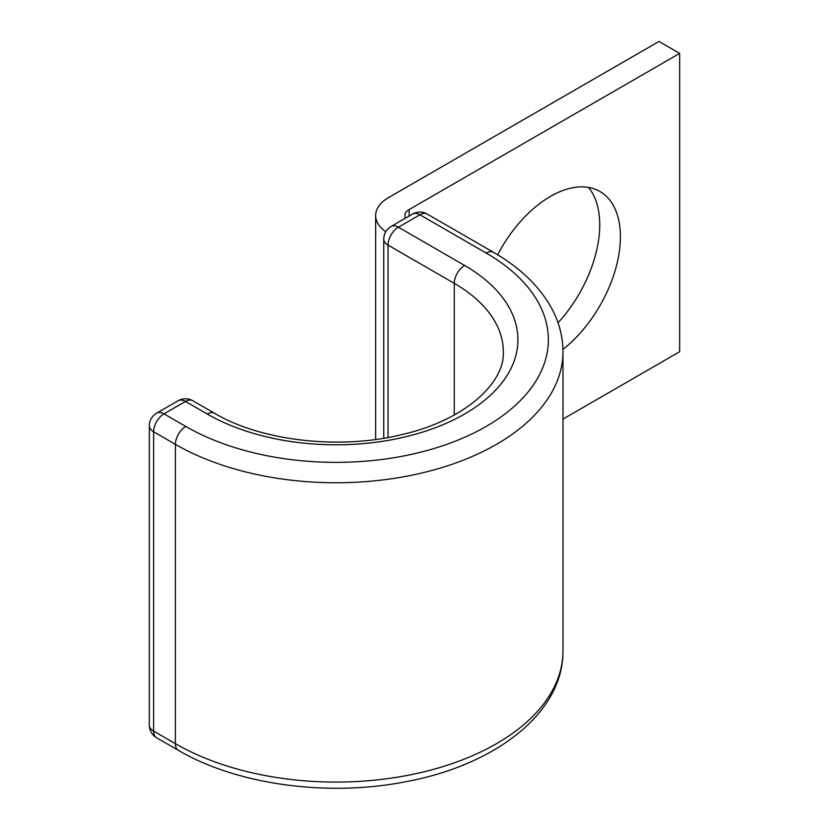<?xml version="1.0" encoding="UTF-8"?>
<svg xmlns="http://www.w3.org/2000/svg" width="829" height="829" viewBox="0 0 829 829"><rect width="100%" height="100%" fill="white"/><g stroke="black" fill="none" stroke-linecap="round" stroke-linejoin="round"><path stroke-width="1.24" d="M562.943 349.392A98.9 57.097 120 0 0 617.222 262.7A98.9 57.097 120 0 0 599.927 191.489A98.9 57.097 120 0 0 550.477 196.39A98.9 57.097 120 0 0 497.628 254.772M588.497 187.416A98.9 57.097 -60 0 1 558.031 322.792M385.786 231.726A43.844 25.316 0 0 1 375.641 215.53A43.844 25.316 0 0 1 388.48 197.634L658.993 41.45L679.656 53.388L409.143 209.561A14.611 8.435 0 0 0 404.863 215.53A14.611 8.435 0 0 0 405.568 218.12M679.656 53.388L679.656 351.724L562.974 419.091M409.143 209.561L409.143 216.058M454.271 414.997L454.271 283.352A167.344 96.62 0 0 1 503.296 351.672C505.182 382.418 465.338 420.293 401.588 434.655C339.154 450.095 260.72 440.8 214.587 413.298A14.611 8.435 -60 0 0 207.271 414.023A181.965 105.055 0 0 0 464.613 414.023A181.965 105.055 0 0 0 464.613 265.446A14.611 8.435 120 0 0 454.271 283.352L388.045 245.115L388.045 437.484M464.613 265.446L398.386 227.208A14.611 8.435 120 0 0 388.045 245.115A14.611 8.435 180 0 1 383.765 239.146A14.611 14.611 0 0 1 391.07 226.493A14.611 8.435 -120 0 1 398.386 227.208L419.909 214.784A14.611 8.435 -120 0 0 412.604 214.058L391.07 226.493M427.225 214.058A14.611 8.435 120 0 0 419.909 214.784L486.146 253.021A14.611 8.435 120 0 1 493.452 252.296L427.225 214.058A14.611 14.611 0 0 0 412.604 214.058M214.587 413.298L192.794 400.718A14.611 14.611 0 0 0 178.183 400.718L156.65 413.153A14.611 14.611 0 0 0 149.344 425.805A14.611 8.435 180 0 0 153.624 431.774L175.406 444.354A14.611 8.435 -60 0 1 185.748 426.448L163.955 413.868A14.611 8.435 120 0 0 153.624 431.774L153.624 731.105L175.406 743.686A227.032 131.075 0 0 0 422.821 772.1A227.032 131.075 0 0 0 562.974 651.003C563.544 712.453 496.011 764.815 406.811 781.519C328.74 797.208 237.363 785.001 178.442 750.38A14.611 8.435 -60 0 1 175.406 743.686L175.406 444.354A227.032 131.075 0 0 0 422.821 472.768A227.032 131.075 0 0 0 562.974 351.672C562.912 336.553 559.078 322.004 551.472 308.005C539.327 286.16 519.99 267.591 493.452 252.296M185.748 426.448A212.411 122.64 0 0 0 486.146 426.448A212.411 122.64 0 0 0 486.146 253.021M149.344 425.805L149.344 725.137A14.611 8.435 180 0 0 153.624 731.105A14.611 8.435 120 0 0 156.65 737.8L178.442 750.38M192.794 400.718A14.611 8.435 120 0 0 185.489 401.443L163.955 413.868A14.611 8.435 60 0 0 156.65 413.153M207.271 414.023L185.489 401.443A14.611 8.435 60 0 0 178.183 400.718M375.641 215.53L375.641 439.453M562.974 651.003L562.974 351.672M383.765 438.23L383.765 239.146M149.344 725.137A14.611 14.611 0 0 0 156.65 737.8"/></g></svg>
